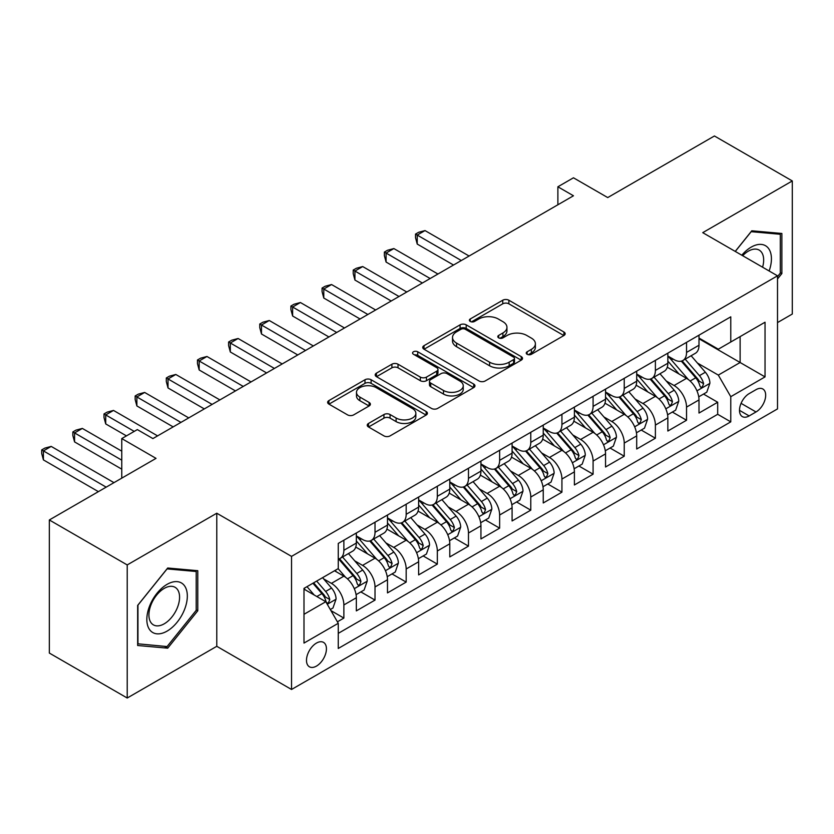 <?xml version="1.0" encoding="UTF-8"?>
<svg xmlns="http://www.w3.org/2000/svg" width="834" height="834" viewBox="0 0 834 834"><rect width="100%" height="100%" fill="white"/><g stroke="black" fill="none" stroke-linecap="round" stroke-linejoin="round"><path stroke-width="1.25" d="M527.13 354.283A3.023 1.751 0 0 0 531.414 354.283L563.899 335.529A4.326 2.492 0 0 0 565.171 333.756A4.326 2.492 0 0 0 563.899 331.995L508.865 300.219A4.326 2.492 0 0 0 502.746 300.219L470.261 318.974A3.023 1.751 0 0 0 469.375 320.214A3.023 1.751 0 0 0 470.261 321.444A3.023 1.751 0 0 0 474.536 321.444L478.747 319.015A13.834 7.986 0 0 1 498.315 319.015L502.902 321.663A13.834 7.986 0 0 1 506.947 327.314A13.834 7.986 0 0 1 502.902 332.964L498.69 335.393A3.023 1.751 0 0 0 497.804 336.634A3.023 1.751 0 0 0 498.69 337.864A3.023 1.751 0 0 0 502.975 337.864L507.176 335.435A13.834 7.986 0 0 1 526.744 335.435L531.331 338.083A13.834 7.986 0 0 1 535.386 343.733A13.834 7.986 0 0 1 531.331 349.383L527.13 351.812A3.023 1.751 0 0 0 526.244 353.043A3.023 1.751 0 0 0 527.13 354.283L527.13 351.812M316.461 666.095A14.095 8.142 120 0 0 325.667 653.679A14.095 8.142 120 0 0 323.509 642.378A14.095 8.142 120 0 0 316.461 643.077A14.095 8.142 120 0 0 307.246 655.503A14.095 8.142 120 0 0 309.414 666.793A14.095 8.142 120 0 0 316.461 666.095M368.513 423.443A4.326 2.492 0 0 0 367.241 425.204A4.326 2.492 0 0 0 368.513 426.977L383.953 435.89A4.326 2.492 0 0 0 390.072 435.89L426.153 415.051A4.326 2.492 0 0 0 427.415 413.289A4.326 2.492 0 0 0 426.153 411.527L371.109 379.751A4.326 2.492 0 0 0 364.99 379.751L328.909 400.581A4.326 2.492 0 0 0 327.647 402.342A4.326 2.492 0 0 0 328.909 404.115L347.569 414.884A4.326 2.492 0 0 0 353.679 414.884L369.118 405.96A4.326 2.492 0 0 0 370.39 404.198A4.326 2.492 0 0 0 369.118 402.436L359.871 397.088A11.572 6.682 0 0 1 356.483 392.366A11.572 6.682 0 0 1 363.624 386.205A11.572 6.682 0 0 1 376.228 387.643L412.465 408.566A11.572 6.682 0 0 1 415.853 413.289A11.572 6.682 0 0 1 408.712 419.46A11.572 6.682 0 0 1 396.108 418.011L390.072 414.529A4.326 2.492 0 0 0 383.953 414.529L368.513 423.443L368.513 426.977M777.507 322.581L792.3 314.032L792.3 180.947L714.425 135.984L607.725 197.575L573.458 177.798L557.883 186.785L573.458 195.782L152.914 438.58L137.339 429.593L121.764 438.58L121.764 478.153M127.216 564.931L127.216 698.016L216.777 646.308L216.777 513.223L127.216 564.931L49.331 519.968L156.031 458.366L121.764 438.58M216.777 513.223L291.535 556.382L777.507 275.814L777.507 408.91L291.535 689.478L291.535 556.382M792.3 180.947L702.739 232.655L777.507 275.814M479.05 380.982A4.326 2.492 0 0 0 485.159 380.982L521.24 360.152A4.326 2.492 0 0 0 522.511 358.391A4.326 2.492 0 0 0 521.24 356.618L466.206 324.843A4.326 2.492 0 0 0 460.087 324.843L424.006 345.672A4.326 2.492 0 0 0 422.744 347.444A4.326 2.492 0 0 0 424.006 349.206L479.05 380.982M414.665 354.94A3.023 1.751 0 0 1 417.74 355.367L417.74 351.771L473.702 384.078A4.326 2.492 0 0 1 474.963 385.84A4.326 2.492 0 0 1 473.702 387.601L437.61 408.431A4.326 2.492 0 0 1 431.501 408.431L376.457 376.655L376.457 373.132A4.326 2.492 0 0 0 375.196 374.893A4.326 2.492 0 0 0 376.457 376.655M376.457 373.132L391.907 364.208A4.326 2.492 0 0 1 398.016 364.208L420.336 377.104A4.326 2.492 0 0 0 426.455 377.104L436.703 371.182A4.326 2.492 0 0 0 437.965 369.42A4.326 2.492 0 0 0 436.703 367.658L413.456 354.242A3.023 1.751 0 0 1 412.569 353.001A3.023 1.751 0 0 1 414.446 351.385A3.023 1.751 0 0 1 417.74 351.771M127.216 698.016L49.331 653.053L49.331 519.968M337.405 621.81L343.869 618.077L330.942 610.613M323.592 578.848L331.411 583.362A17.618 10.175 60 0 1 343.869 604.942L356.337 597.749L356.337 610.884L375.019 600.094L360.851 591.911M354.742 560.865L362.561 565.379A17.618 10.175 60 0 1 375.019 586.959L387.487 579.766L387.487 592.901L406.179 582.101L392.001 573.917M385.892 542.882L393.711 547.396A17.618 10.175 60 0 1 406.179 568.976L418.637 561.782L418.637 574.907L437.329 564.118L423.151 555.934M417.042 524.888L424.871 529.413A17.618 10.175 60 0 1 437.329 550.993L449.787 543.799L449.787 556.924L468.479 546.134L454.301 537.951M448.192 506.905L456.021 511.419A17.618 10.175 60 0 1 468.479 533.009L480.937 525.816L480.937 538.941L499.629 528.151L485.451 519.968M479.352 488.922L487.171 493.436A17.618 10.175 60 0 1 499.629 515.016L512.086 507.823L512.086 520.958L530.778 510.168L516.611 501.985M510.502 470.939L518.321 475.453A17.618 10.175 60 0 1 530.778 497.033L543.247 489.839L543.247 502.975L561.928 492.175L547.761 483.991M541.652 452.956L549.47 457.47A17.618 10.175 60 0 1 561.928 479.05L574.397 471.856L574.397 484.981L593.089 474.192L578.911 466.008M572.802 434.962L580.62 439.487A17.618 10.175 60 0 1 593.089 461.066L605.547 453.873L605.547 466.998L624.239 456.208L610.061 448.025M603.952 416.979L611.781 421.493A17.618 10.175 60 0 1 624.239 443.083L636.696 435.89L636.696 449.015L655.388 438.225L641.21 430.042M635.101 398.996L642.931 403.51A17.618 10.175 60 0 1 655.388 425.09L667.846 417.897L667.846 431.032L686.538 420.242L686.538 407.107A17.618 10.175 -120 0 0 674.081 385.527L666.262 381.013M672.371 412.059L686.538 420.242M356.337 597.749A17.618 10.175 -120 0 0 343.869 576.169L334.528 570.769M387.487 579.766A17.618 10.175 -120 0 0 375.019 558.186L355.753 547.062M418.637 561.782A17.618 10.175 -120 0 0 406.179 540.203L386.913 529.079M449.787 543.799A17.618 10.175 -120 0 0 437.329 522.209L418.063 511.096M480.937 525.816A17.618 10.175 -120 0 0 468.479 504.226L449.213 493.102M512.086 507.823A17.618 10.175 -120 0 0 499.629 486.243L480.363 475.119M543.247 489.839A17.618 10.175 -120 0 0 530.778 468.26L511.513 457.136M574.397 471.856A17.618 10.175 -120 0 0 561.928 450.277L542.663 439.153M605.547 453.873A17.618 10.175 -120 0 0 593.089 432.283L573.823 421.17M636.696 435.89A17.618 10.175 -120 0 0 624.239 414.3L604.973 403.176M667.846 417.897A17.618 10.175 -120 0 0 655.388 396.317L636.123 385.193M756.011 389.666L749.151 393.617A13.657 7.881 120 0 0 740.238 405.658A13.657 7.881 120 0 0 742.323 416.593A13.657 7.881 120 0 0 749.151 415.926L756.011 411.965A13.657 7.881 120 0 0 764.934 399.934A13.657 7.881 120 0 0 762.839 388.988A13.657 7.881 120 0 0 756.011 389.666M303.993 614.304L325.802 601.71L338.26 623.29L338.26 648.466L730.772 421.858L730.772 396.682L718.314 375.091L697.412 363.03M338.26 623.29L303.993 643.077L303.993 588.397L338.26 568.611L338.26 543.434L730.772 316.826L730.772 342.003L765.039 322.216L765.039 376.895L730.772 396.682M356.337 535.887L362.561 539.483A17.618 10.175 60 0 0 371.37 540.349L383.838 533.155A17.618 10.175 -120 0 0 387.487 525.086L387.487 515.016M387.487 517.893L393.711 521.49A17.618 10.175 60 0 0 402.53 522.365L414.988 515.172A17.618 10.175 -120 0 0 418.637 507.103L418.637 497.033M418.637 499.91L424.871 503.507A17.618 10.175 60 0 0 433.68 504.382L446.138 497.189A17.618 10.175 -120 0 0 449.787 489.12L449.787 479.05M449.787 481.927L456.021 485.524A17.618 10.175 60 0 0 464.83 486.399L477.288 479.206A17.618 10.175 -120 0 0 480.937 471.137L480.937 461.066M480.937 463.944L487.171 467.54A17.618 10.175 60 0 0 495.98 468.416L508.438 461.212A17.618 10.175 -120 0 0 512.086 453.154L512.086 443.073M512.086 445.961L518.321 449.557A17.618 10.175 60 0 0 527.13 450.423L539.588 443.229A17.618 10.175 -120 0 0 543.247 435.16L543.247 425.09M543.247 427.967L549.47 431.564A17.618 10.175 60 0 0 558.28 432.439L570.748 425.246A17.618 10.175 -120 0 0 574.397 417.177L574.397 407.107M574.397 409.984L580.62 413.581A17.618 10.175 60 0 0 589.44 414.456L601.898 407.263A17.618 10.175 -120 0 0 605.547 399.194L605.547 389.124M605.547 392.001L611.781 395.597A17.618 10.175 60 0 0 620.59 396.473L633.048 389.28A17.618 10.175 -120 0 0 636.696 381.211L636.696 371.14M636.696 374.018L642.931 377.614A17.618 10.175 60 0 0 651.74 378.49L664.198 371.286A17.618 10.175 -120 0 0 667.846 363.228L667.846 353.147M338.26 633.36L717.688 414.3L717.688 402.249L698.996 413.049L698.996 399.913A17.618 10.175 -120 0 0 686.538 378.334L667.273 367.21M667.846 356.035L674.081 359.631A17.618 10.175 -120 0 0 682.89 360.497A17.618 10.175 -120 0 0 686.538 352.428L686.538 342.357M682.89 360.497L695.347 353.303A17.618 10.175 -120 0 0 698.996 345.234L698.996 335.164M343.869 540.203L343.869 550.273A17.618 10.175 60 0 1 340.22 558.342A17.618 10.175 60 0 1 338.26 559.051M340.22 558.342L352.678 551.138A17.618 10.175 -120 0 0 356.337 543.08L356.337 533.009M375.019 522.209L375.019 532.29A17.618 10.175 60 0 1 371.37 540.349M406.179 504.226L406.179 514.297A17.618 10.175 60 0 1 402.53 522.365M437.329 486.243L437.329 496.313A17.618 10.175 60 0 1 433.68 504.382M468.479 468.26L468.479 478.33A17.618 10.175 60 0 1 464.83 486.399M499.629 450.277L499.629 460.347A17.618 10.175 60 0 1 495.98 468.416M530.778 432.283L530.778 442.364A17.618 10.175 60 0 1 527.13 450.423M561.928 414.3L561.928 424.37A17.618 10.175 60 0 1 558.28 432.439M593.089 396.317L593.089 406.387A17.618 10.175 60 0 1 589.44 414.456M624.239 378.334L624.239 388.404A17.618 10.175 60 0 1 620.59 396.473M655.388 360.351L655.388 370.421A17.618 10.175 60 0 1 651.74 378.49M655.388 425.09L655.388 438.225M624.239 443.083L624.239 456.208M593.089 461.066L593.089 474.192M561.928 479.05L561.928 492.175M530.778 497.033L530.778 510.168M499.629 515.016L499.629 528.151M468.479 533.009L468.479 546.134M437.329 550.993L437.329 564.118M406.179 568.976L406.179 582.101M375.019 586.959L375.019 600.094M343.869 604.942L343.869 618.077M325.802 601.71L303.993 589.117M718.314 375.091L740.123 362.509L740.123 336.602L765.039 322.216M698.996 338.76L765.039 376.895M698.996 338.041L718.314 349.196L730.772 342.003M216.777 646.308L291.535 689.478M557.883 186.785L557.883 204.768M703.521 394.065L717.688 402.249M717.688 414.3L730.772 421.858M777.507 278.983L781.865 273.552L781.865 233.468L751.799 230.789L735.223 251.409M137.652 645.495L167.707 648.174L197.773 610.78L197.773 570.696L167.707 568.017L137.652 605.411L137.652 645.495M780.311 272.655L781.865 273.552M196.209 609.883L197.773 610.78M164.527 646.34L167.707 648.174M528.339 354.711L531.331 352.98A13.834 7.986 0 0 0 535.386 347.33L535.386 343.733M506.947 327.314L506.947 330.91A13.834 7.986 0 0 1 502.902 336.561L499.9 338.291M563.847 335.56L508.865 303.816A4.326 2.492 0 0 0 502.746 303.816L471.471 321.872M521.187 360.184L466.206 328.44A4.326 2.492 0 0 0 460.087 328.44L424.068 349.238M513.598 359.621A3.023 1.751 0 0 0 514.484 358.391A3.023 1.751 0 0 0 513.598 357.15L465.289 329.263A3.023 1.751 0 0 0 461.004 329.263L456.573 331.817A13.834 7.986 0 0 0 452.518 337.468A13.834 7.986 0 0 0 456.573 343.118L489.6 362.185A13.834 7.986 0 0 0 509.167 362.185L513.598 359.621L513.598 363.217A3.023 1.751 0 0 0 514.484 361.987L514.484 358.391M452.518 337.468L452.518 341.064A13.834 7.986 0 0 0 456.573 346.715L456.573 343.118M513.598 363.217L509.167 365.782A13.834 7.986 0 0 1 489.6 365.782L456.573 346.715M376.52 376.697L391.907 367.815L391.907 364.208M437.965 369.42L437.965 373.017A4.326 2.492 0 0 1 436.703 374.779L426.455 380.7A4.326 2.492 0 0 1 420.336 380.7L398.016 367.815A4.326 2.492 0 0 0 391.907 367.815M417.74 355.367L473.639 387.633M443.5 390.468A11.572 6.682 0 0 0 456.104 391.917A11.572 6.682 0 0 0 463.245 385.746A11.572 6.682 0 0 0 459.857 381.023L447.097 373.653A4.326 2.492 0 0 0 440.978 373.653L430.74 379.574A4.326 2.492 0 0 0 429.468 381.336A4.326 2.492 0 0 0 430.74 383.098L443.5 390.468L443.5 394.065A11.572 6.682 0 0 0 456.104 395.514A11.572 6.682 0 0 0 463.245 389.342L463.245 385.746M429.468 381.336L429.468 384.933A4.326 2.492 0 0 0 430.74 386.695L430.74 383.098M443.5 394.065L430.74 386.695M415.853 413.289L415.853 416.885A11.572 6.682 0 0 1 408.712 423.057A11.572 6.682 0 0 1 396.108 421.608L390.072 418.126A4.326 2.492 0 0 0 383.953 418.126L368.565 427.008M356.483 392.366L356.483 395.973A11.572 6.682 0 0 0 359.871 400.695L359.871 397.088M369.066 406.002L359.871 400.695M426.091 415.092L371.109 383.348A4.326 2.492 0 0 0 364.99 383.348L328.971 404.146M698.736 396.828L706.784 392.178L709.901 383.192A11.676 6.745 -120 0 0 705.356 372.225L691.125 355.743M688.269 379.47L671.391 359.923A33.704 19.453 -120 0 0 667.846 356.222M679.012 373.986L669.577 363.051A27.97 16.148 -120 0 0 667.846 361.174M469.104 256.028L425.017 230.58L417.229 235.084L417.229 244.07L453.529 265.024M681.305 361.132L695.702 377.802A11.676 6.745 60 0 1 699.862 385.84L700.706 387.226L702.291 387.007L703.604 383.682A11.676 6.745 -120 0 0 699.434 375.644L685.204 359.162M682.149 360.861L697.62 378.772A5.942 3.43 60 0 1 699.121 381.096L703.604 383.682M417.229 244.07L415.52 237.69L415.52 234.093L461.317 260.531M415.52 234.093L418.637 232.29L425.017 230.58M769.125 270.977A28.637 16.534 120 0 0 751.184 247.125A28.637 16.534 120 0 0 741.801 255.204M762.578 267.203A21.684 12.52 120 0 0 759.18 250.096A21.684 12.52 120 0 0 748.338 251.17A21.684 12.52 120 0 0 742.667 255.704M735.286 251.441L751.184 231.675L780.311 234.281L780.311 273.114L777.507 276.596M778.372 233.166L780.311 234.281M184.616 609.3A28.637 16.534 120 0 0 177.215 581.642A28.637 16.534 120 0 0 149.547 606.172A28.637 16.534 120 0 0 156.959 633.83A28.637 16.534 120 0 0 184.616 609.3M177.527 607.277A21.684 12.52 120 0 0 175.088 587.313A21.684 12.52 120 0 0 150.964 604.911A21.684 12.52 120 0 0 153.404 624.875A21.684 12.52 120 0 0 177.527 607.277M137.954 643.973L137.954 605.13L167.081 568.903L196.209 571.499L196.209 610.332L167.081 646.569L137.652 643.785M194.28 570.383L196.209 571.499M667.586 414.811L675.634 410.161L678.751 401.175A11.676 6.745 -120 0 0 674.206 390.208L659.975 373.736M657.119 397.453L640.241 377.917A33.704 19.453 -120 0 0 636.696 374.205M647.862 391.97L638.417 381.044A27.97 16.148 -120 0 0 636.696 379.157M437.944 274.021L393.867 248.563L386.079 253.067L386.079 262.053L422.369 283.007M650.155 379.116L664.552 395.785A11.676 6.745 60 0 1 668.712 403.833L669.556 405.209L671.141 404.99L672.444 401.675A11.676 6.745 -120 0 0 668.284 393.627L654.054 377.145M651 378.844L666.47 396.755A5.942 3.43 60 0 1 667.961 399.079L672.444 401.675M386.079 262.053L384.37 255.673L384.37 252.077L430.156 278.514M384.37 252.077L387.487 250.273L393.867 248.563M636.436 432.794L644.484 428.155L647.601 419.158A11.676 6.745 -120 0 0 643.056 408.201L628.815 391.719M625.969 415.436L609.091 395.9A33.704 19.453 -120 0 0 605.547 392.188M616.712 409.953L607.267 399.027A27.97 16.148 -120 0 0 605.547 397.151M406.794 292.004L362.717 266.557L354.93 271.05L354.93 280.047L391.219 300.991M618.995 397.099L633.392 413.768A11.676 6.745 60 0 1 637.562 421.816L638.406 423.203L639.98 422.974L641.294 419.658A11.676 6.745 -120 0 0 637.134 411.61L622.904 395.139M619.85 396.828L635.32 414.738A5.942 3.43 60 0 1 636.811 417.063L641.294 419.658M354.93 280.047L353.22 273.656L353.22 270.06L399.006 296.497M353.22 270.06L356.337 268.267L362.717 266.557M605.286 450.787L613.334 446.138L616.451 437.141A11.676 6.745 -120 0 0 611.906 426.184L597.665 409.702M594.819 433.43L577.941 413.883A33.704 19.453 -120 0 0 574.397 410.182M585.562 427.946L576.117 417.01A27.97 16.148 -120 0 0 574.397 415.134M375.644 309.987L331.567 284.54L323.78 289.033L323.78 298.03L360.069 318.984M587.845 415.092L602.242 431.762A11.676 6.745 60 0 1 606.401 439.799L607.256 441.186L608.83 440.957L610.144 437.642A11.676 6.745 -120 0 0 605.984 429.593L591.754 413.122M588.689 414.821L604.16 432.731A5.942 3.43 60 0 1 605.661 435.056L610.144 437.642M323.78 298.03L322.07 291.639L322.07 288.043L367.857 314.481M322.07 288.043L325.177 286.25L331.567 284.54M574.136 468.771L582.184 464.121L585.291 455.124A11.676 6.745 -120 0 0 580.745 444.168L566.515 427.686M563.669 451.413L546.781 431.866A33.704 19.453 -120 0 0 543.247 428.165M554.412 445.929L544.967 434.994A27.97 16.148 -120 0 0 543.247 433.117M344.494 327.971L300.417 302.523L292.63 307.016L292.63 316.013L328.919 336.967M556.695 433.075L571.092 449.745A11.676 6.745 60 0 1 575.251 457.783L576.106 459.169L577.681 458.95L578.994 455.625A11.676 6.745 -120 0 0 574.834 447.587L560.594 431.105M557.539 432.804L573.01 450.714A5.942 3.43 60 0 1 574.511 453.039L578.994 455.625M292.63 316.013L290.91 309.633L290.91 306.036L336.707 332.474M290.91 306.036L294.027 304.233L300.417 302.523M542.976 486.754L551.034 482.104L554.141 473.118A11.676 6.745 -120 0 0 549.596 462.151L535.365 445.669M532.509 469.396L515.631 449.849A33.704 19.453 -120 0 0 512.086 446.148M523.252 463.912L513.817 452.987A27.97 16.148 -120 0 0 512.086 451.1M313.344 345.954L269.267 320.506L261.48 325.01L261.48 333.996L297.769 354.95M525.545 451.058L539.942 467.728A11.676 6.745 60 0 1 544.102 475.766L544.956 477.152L546.531 476.933L547.844 473.608A11.676 6.745 -120 0 0 543.674 465.57L529.444 449.088M526.39 450.787L541.86 468.698A5.942 3.43 60 0 1 543.361 471.022L547.844 473.608M261.48 333.996L259.76 327.616L259.76 324.019L305.557 350.457M259.76 324.019L262.877 322.216L269.267 320.506M511.826 504.737L519.874 500.087L522.991 491.101A11.676 6.745 -120 0 0 518.446 480.134L504.216 463.662M501.359 487.379L484.481 467.843A33.704 19.453 -120 0 0 480.937 464.131M492.102 481.896L482.667 470.97A27.97 16.148 -120 0 0 480.937 469.083M282.194 363.947L238.107 338.5L230.32 342.993L230.32 351.979L266.609 372.934M494.395 469.042L508.792 485.711A11.676 6.745 60 0 1 512.952 493.759L513.796 495.135L515.381 494.916L516.694 491.601A11.676 6.745 -120 0 0 512.524 483.553L498.294 467.071M495.24 468.771L510.71 486.681A5.942 3.43 60 0 1 512.212 489.005L516.694 491.601M230.32 351.979L228.61 345.599L228.61 342.003L274.407 368.44M228.61 342.003L231.727 340.199L238.107 338.5M480.676 522.73L488.724 518.081L491.841 509.084A11.676 6.745 -120 0 0 487.296 498.127L473.066 481.645M470.209 505.373L453.331 485.826A33.704 19.453 -120 0 0 449.787 482.115M460.952 499.879L451.507 488.953A27.97 16.148 -120 0 0 449.787 487.077M251.034 381.93L206.957 356.483L199.17 360.976L199.17 369.973L235.459 390.917M463.245 487.025L477.642 503.694A11.676 6.745 60 0 1 481.802 511.742L482.646 513.129L484.231 512.9L485.534 509.584A11.676 6.745 -120 0 0 481.374 501.536L467.144 485.065M464.09 486.754L479.56 504.664A5.942 3.43 60 0 1 481.051 506.999L485.534 509.584M199.17 369.973L197.46 363.582L197.46 359.986L243.247 386.423M197.46 359.986L200.577 358.193L206.957 356.483M449.526 540.713L457.574 536.064L460.691 527.067A11.676 6.745 -120 0 0 456.146 516.11L441.905 499.629M439.059 523.356L422.181 503.809A33.704 19.453 -120 0 0 418.637 500.108M429.802 517.872L420.357 506.936A27.97 16.148 -120 0 0 418.637 505.06M219.884 399.913L175.807 374.466L168.02 378.959L168.02 387.956L204.309 408.91M432.085 505.018L446.482 521.688A11.676 6.745 60 0 1 450.652 529.726L451.496 531.112L453.071 530.883L454.384 527.568A11.676 6.745 -120 0 0 450.224 519.53L435.994 503.048M432.94 504.747L448.4 522.657A5.942 3.43 60 0 1 449.901 524.982L454.384 527.568M168.02 387.956L166.31 381.565L166.31 377.969L212.097 404.407M166.31 377.969L169.427 376.176L175.807 374.466M418.376 558.697L426.424 554.047L429.541 545.05A11.676 6.745 -120 0 0 424.996 534.094L410.755 517.612M407.909 541.339L391.031 521.792A33.704 19.453 -120 0 0 387.487 518.091M398.652 535.855L389.207 524.92A27.97 16.148 -120 0 0 387.487 523.043M188.734 417.897L144.657 392.449L136.87 396.942L136.87 405.939L173.159 426.893M400.935 523.001L415.332 539.671A11.676 6.745 60 0 1 419.492 547.709L420.346 549.095L421.921 548.876L423.234 545.551A11.676 6.745 -120 0 0 419.075 537.513L404.834 521.031M401.779 522.73L417.25 540.64A5.942 3.43 60 0 1 418.751 542.965L423.234 545.551M136.87 405.939L135.16 399.559L135.16 395.962L180.947 422.4M135.16 395.962L138.267 394.159L144.657 392.449M387.226 576.68L395.274 572.03L398.381 563.044A11.676 6.745 -120 0 0 393.836 552.077L379.606 535.595M376.759 559.322L359.871 539.775A33.704 19.453 -120 0 0 356.337 536.074M367.502 553.839L358.057 542.913A27.97 16.148 -120 0 0 356.337 541.026M157.584 435.88L113.507 410.432L105.72 414.936L105.72 423.922L126.434 435.88M369.785 540.985L384.182 557.654A11.676 6.745 60 0 1 388.342 565.692L389.197 567.078L390.771 566.859L392.084 563.534A11.676 6.745 -120 0 0 387.925 555.496L373.684 539.014M370.63 540.713L386.1 558.624A5.942 3.43 60 0 1 387.601 560.948L392.084 563.534M105.72 423.922L104 417.542L104 413.945L134.222 431.387M104 413.945L107.117 412.142L113.507 410.432M356.066 594.663L364.124 590.024L367.231 581.027A11.676 6.745 -120 0 0 362.686 570.06L348.456 553.588M345.599 577.305L338.156 568.684M336.342 571.822L335.132 570.425M121.764 451.173L82.358 428.426L74.57 432.919L74.57 441.905L121.764 469.156M338.635 558.968L353.032 575.637A11.676 6.745 60 0 1 357.192 583.685L358.047 585.061L359.621 584.842L360.934 581.527A11.676 6.745 -120 0 0 356.764 573.479L342.534 556.997M339.48 558.697L354.95 576.607A5.942 3.43 60 0 1 356.452 578.932L360.934 581.527M74.57 441.905L72.85 435.525L72.85 431.929L121.764 460.17M72.85 431.929L75.967 430.125L82.358 428.426M330.316 609.529L332.964 608.007L336.081 599.01A11.676 6.745 -120 0 0 331.536 588.053L322.57 577.67M314.209 595.017L306.995 586.667M305.192 589.805L303.993 588.429M113.966 482.646L51.197 446.409L43.41 450.902L43.41 459.899L98.391 491.643M312.917 583.247L321.882 593.62A11.676 6.745 60 0 1 326.042 601.668L326.886 603.055L328.471 602.826L329.784 599.51A11.676 6.745 -120 0 0 325.614 591.462L316.659 581.089M313.636 582.83L323.8 594.59A5.942 3.43 60 0 1 325.302 596.925L329.784 599.51M43.41 459.899L41.7 453.508L41.7 449.912L106.179 487.139M41.7 449.912L44.817 448.119L51.197 446.409M331.411 583.362L343.869 576.169M362.561 565.379L375.019 558.186M393.711 547.396L406.179 540.203M424.871 529.413L437.329 522.209M456.021 511.419L468.479 504.226M487.171 493.436L499.629 486.243M518.321 475.453L530.778 468.26M549.47 457.47L561.928 450.277M580.62 439.487L593.089 432.283M611.781 421.493L624.239 414.3M642.931 403.51L655.388 396.317M674.081 385.527L686.538 378.334M686.538 352.428L698.996 345.234M343.869 550.273L356.337 543.08M375.019 532.29L387.487 525.086M406.179 514.297L418.637 507.103M437.329 496.313L449.787 489.12M468.479 478.33L480.937 471.137M499.629 460.347L512.086 453.154M530.778 442.364L543.247 435.16M561.928 424.37L574.397 417.177M593.089 406.387L605.547 399.194M624.239 388.404L636.696 381.211M655.388 370.421L667.846 363.228M686.538 407.107L698.996 399.913M741.072 403.343L756.011 411.965M739.497 410.349L749.151 415.926M531.331 352.98L531.331 349.383M498.69 337.864L498.69 335.393M502.902 336.561L502.902 332.964M470.261 321.444L470.261 318.974M502.746 303.816L502.746 300.219M508.865 303.816L508.865 300.219M563.899 335.529L563.899 331.995M424.006 349.206L424.006 345.672M460.087 328.44L460.087 324.843M466.206 328.44L466.206 324.843M521.24 360.152L521.24 356.618M489.6 365.782L489.6 362.185M509.167 365.782L509.167 362.185M398.016 367.815L398.016 364.208M420.336 380.7L420.336 377.104M426.455 380.7L426.455 377.104M436.703 374.779L436.703 371.182M473.702 387.601L473.702 384.078M383.953 418.126L383.953 414.529M390.072 418.126L390.072 414.529M396.108 421.608L396.108 418.011M369.118 405.96L369.118 402.436M328.909 404.115L328.909 400.581M364.99 383.348L364.99 379.751M371.109 383.348L371.109 379.751M426.153 415.051L426.153 411.527M696.963 390.844L709.828 383.411M671.391 359.923L672.996 359.006M699.434 375.644L705.356 372.225M690.135 381.013L695.702 377.802M665.803 408.827L678.678 401.394M640.241 377.917L641.846 376.989M668.284 393.627L674.206 390.208M658.975 398.996L664.552 395.785M634.653 426.81L647.518 419.387M609.091 395.9L610.696 394.972M637.134 411.61L643.056 408.201M627.825 416.99L633.392 413.768M603.503 444.793L616.368 437.37M577.941 413.883L579.536 412.955M605.984 429.593L611.906 426.184M596.675 434.973L602.242 431.762M572.353 462.787L585.218 455.354M546.781 431.866L548.386 430.938M574.834 447.587L580.745 444.168M565.525 452.956L571.092 449.745M541.203 480.77L554.068 473.337M515.631 449.849L517.236 448.932M543.674 465.57L549.596 462.151M534.375 470.939L539.942 467.728M510.043 498.753L522.918 491.32M484.481 467.843L486.086 466.915M512.524 483.553L518.446 480.134M503.225 488.922L508.792 485.711M478.893 516.736L491.768 509.313M453.331 485.826L454.937 484.898M481.374 501.536L487.296 498.127M472.065 506.916L477.642 503.694M447.743 534.719L460.608 527.297M422.181 503.809L423.787 502.881M450.224 519.53L456.146 516.11M440.915 524.899L446.482 521.688M416.593 552.713L429.458 545.28M391.031 521.792L392.626 520.864M419.075 537.513L424.996 534.094M409.765 542.882L415.332 539.671M385.444 570.696L398.308 563.263M359.871 539.775L361.476 538.858M387.925 555.496L393.836 552.077M378.615 560.865L384.182 557.654M354.294 588.679L367.158 581.246M356.764 573.479L362.686 570.06M347.465 578.859L353.032 575.637M327.282 604.275L336.008 599.239M325.614 591.462L331.536 588.053M316.837 596.529L321.882 593.62"/></g></svg>
